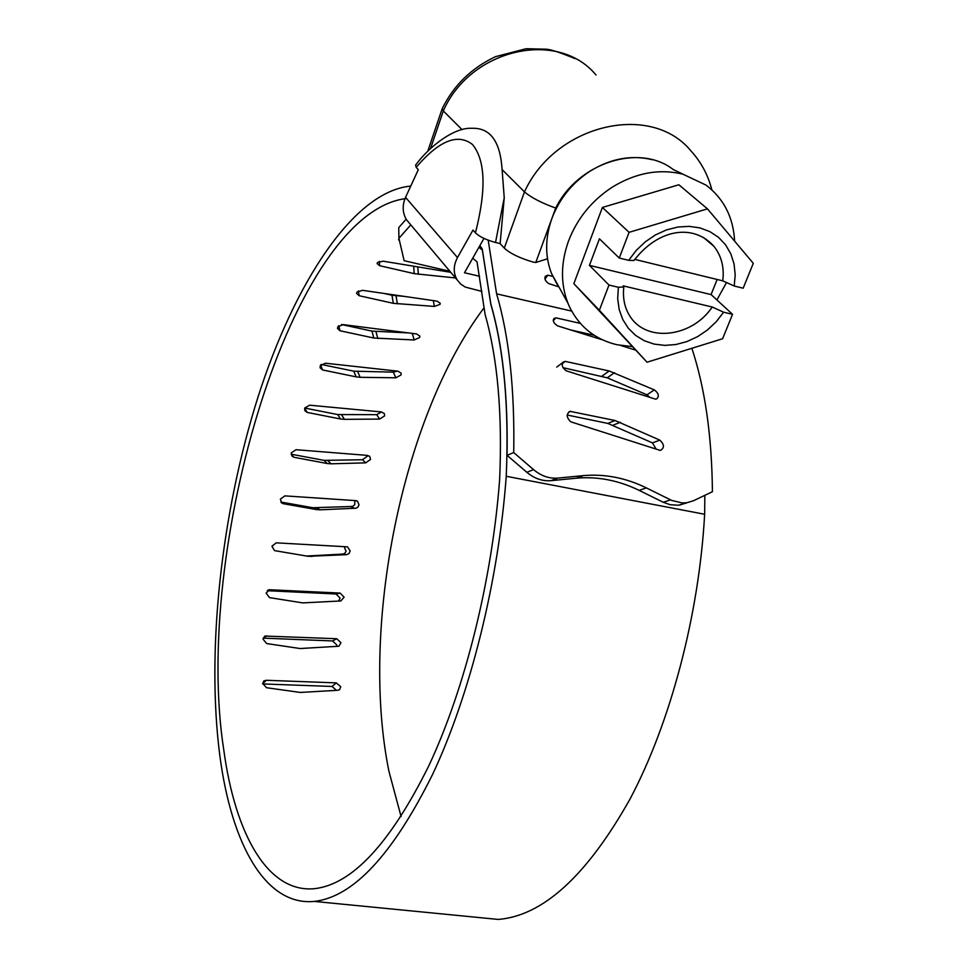<?xml version="1.0" encoding="UTF-8"?>
<svg xmlns="http://www.w3.org/2000/svg" width="968" height="968" viewBox="0 0 968 968"><rect width="100%" height="100%" fill="white"/><g stroke="black" fill="none" stroke-linecap="round" stroke-linejoin="round"><path stroke-width="1.45" d="M557.338 284.701L551.566 273.605C544.923 256.435 545.02 238.092 551.857 218.574C559.383 198.755 572.161 182.928 590.178 171.094C610.869 158.437 631.656 154.674 652.553 159.781M632.08 346.58L616.943 344.729C595.03 339.466 579.154 326.7 569.317 306.408L567.926 303.178C560.484 283.866 560.678 263.151 568.506 241.056C577.134 218.599 591.714 200.642 612.212 187.187C635.758 172.788 659.329 168.456 682.948 174.204L706.023 185.094C723.834 198.694 733.369 217.364 734.615 241.117M726.254 283.055L716.889 299.935M618.37 287.266L623.791 287.012L623.15 285.863L712.218 307.013L723.616 312.204L716.211 321.751L707.402 330.015L697.492 336.707L686.844 341.607L675.821 344.535L664.798 345.382L654.174 344.1L644.313 340.736L635.589 335.388L628.317 328.237L622.775 319.513L619.181 309.53L617.693 298.652L618.37 287.266L608.981 285.04L599.361 310.268L647.035 362.214L722.612 338.739L732.546 314.322L723.616 312.204M623.803 287.012C622.545 298.64 624.796 308.695 630.579 317.177C647.653 342.829 692.398 336.949 712.218 307.013M713.864 246.259C693.548 223.487 658.313 228.605 633.992 260.501L628.68 260.332L636.206 250.434L645.245 241.855L655.457 234.922L666.468 229.924L677.842 227.032L689.143 226.355L699.961 227.903L709.871 231.618L718.51 237.329L725.564 244.819L730.804 253.785L734.046 263.889L735.196 274.767L734.216 286.02L722.745 280.841C724.439 267.41 721.475 255.879 713.864 246.259L703.446 237.426M722.745 280.841L634.754 259.388M717.143 279.474L711.081 294.587L589.439 265.377L599.422 238.83L619.266 258.045L628.68 260.332M734.216 286.02L743.17 288.198L753.285 263.308L707.463 208.858L629.079 232.332L619.266 258.045M711.081 294.587L732.546 314.322M589.439 265.377L608.981 285.04M629.079 232.332L602.399 207.454L678.858 184.767L707.463 208.858M602.399 207.454L573.855 283.66L599.361 310.268M573.855 283.66L647.035 362.214M410.057 223.995L406.512 219.772C402.434 212.827 402.119 205.349 405.544 197.351L457.489 257.573C453.314 265.51 453.181 272.928 457.102 279.825L460.635 284.035L465.305 287.097L481.907 291.404M416.167 167.343L415.599 165.056C430.736 144.583 455.42 127.28 471.513 128.308C490.098 127.437 500.299 141.195 502.089 169.569L504.243 197.75L495.519 242.472L494.926 242.327C485.597 239.641 479.099 236.47 475.445 232.828C486.456 189.692 485.452 160.24 472.444 144.462C457.707 133.015 438.94 140.65 416.167 167.343L418.309 169.715L405.544 197.351M483.964 238.394L464.471 272.758L479.608 276.279M457.489 257.573L472.977 230.094L475.445 232.828M504.292 248.098L524.474 191.894C531.154 197.593 541.56 202.977 555.705 208.072L535.776 262.51L533.102 262.074C519.622 258.081 510.015 253.422 504.292 248.098L500.129 243.585L495.519 242.472M575.028 58.637C560.254 52.514 550.623 49.356 546.146 49.199L526.06 48.727L495.471 56.664C471.38 68.075 453.629 85.402 442.219 108.646L443.308 110.945L430.53 148.612M547.513 258.771L535.776 262.51M711.855 189.849C708.068 175.051 701.159 162.14 691.128 151.117C651.125 101.761 555.317 124.194 524.474 191.894L502.089 169.569M500.129 243.585L504.243 197.75M462.051 129.639L443.308 110.945C470.46 48.666 558.052 28.907 596.022 74.996M646.382 487.908L639.158 490.377C618.612 480.37 597.679 476.304 576.359 478.192L583.317 475.627C604.734 473.739 625.751 477.829 646.382 487.908L671.719 500.432L682.331 502.973L686.977 502.719L693.608 500.698L712.424 491.696C711.879 435.927 705.019 388.132 691.854 348.286M686.191 503.07L678.459 505.223L670.255 504.739L663.261 502.271L670.57 499.887M557.81 478.095L550.961 480.673C542.37 481.35 534.336 478.555 526.846 472.287L507.05 455.335L513.718 452.588L533.598 469.649C541.1 475.954 549.171 478.773 557.81 478.095L583.317 475.627M300.358 692.447L266.563 687.728L262.679 683.481L263.877 680.891L266.382 680.286L336.259 682.888L340.76 686.748L339.514 689.809L337.239 690.305L300.358 692.447M336.259 682.888L332.012 686.457L336.501 690.353M262.715 683.94L332.012 686.457M266.382 680.286L262.679 683.626M300.153 648.536L266.648 643.563L263.03 639.146L265.087 636.061L336.743 638.723L340.99 642.728L338.873 646.237L300.153 648.536M336.743 638.723L332.556 640.949L336.779 644.942L336.586 646.442M263.199 638.13L332.556 640.949M266.938 635.843L263.26 637.948M302.778 602.895L269.491 597.631L266.115 593.106L269.455 589.73L340.155 593.094L344.124 597.196L340.796 600.959L302.778 602.895M267.241 590.71L336.053 593.989L340.155 593.094L336.053 593.989L340.046 598.067L338.752 601.007M270.241 589.766L267.628 590.383M308.223 556.31L274.501 550.611L271.923 546.17L276.255 542.842L346.363 546.787L347.536 546.932L350.15 550.937L349.085 553.466L346.75 554.652L308.223 556.31M345.879 554.628L342.006 554.144L306.59 556.031M344.136 546.666L346.096 551.385L344.523 553.587L342.006 554.144M316.391 509.567L283.273 503.699L281.7 502.985L280.357 499.125L284.894 495.882L355.401 500.601L357.531 501.23L358.983 504.739L358.087 506.881L356.224 508.2L320.251 509.821L316.391 509.567L312.906 507.74L280.853 502.041M354.469 508.333L350.839 506.518L312.906 507.74M354.893 500.577L354.724 504.691L353.017 506.216L350.839 506.518M327.208 463.515L294.042 457.307L291.888 455.976L291.332 452.806L296.075 449.709L367.114 455.371L369.824 456.569L370.526 459.437L365.759 462.861L331.092 463.817L327.208 463.515L324.038 460.369L291.211 454.21M365.759 462.861L362.456 459.739L324.038 460.369M367.247 455.371L367.199 456.327L362.456 459.739M399.506 240.911L398.574 239.616L399.022 238.806M455.529 277.961L414.231 273.642L379.613 265.692L377.109 263.574L377.496 262.522L383.171 261.191L450.761 272.31M393.31 303.323L359.128 295.712L356.623 293.473L356.95 292.142L362.468 290.315L437.088 301.157L440.246 303.274L440.029 304.4L434.366 306.42L393.31 303.323L391.967 295.24L383.957 293.437M404.188 296.377L391.967 295.24M434.366 306.42L433.325 300.612M373.829 338.026L340.022 330.766L337.505 328.515L337.759 326.857L343.096 324.607L416.639 333.948L419.785 336.053L419.652 337.481L414.195 339.974L373.829 338.026L371.942 331.104L341.498 324.534M408.641 332.931L371.942 331.104M414.195 339.974L412.271 333.403M356.139 376.867L322.634 369.97L320.13 367.852L320.239 365.795L325.393 363.206L397.957 371.167L401.079 373.128L401.079 374.943L395.839 377.81L360.096 377.29L356.139 376.867L353.768 371.167L321.182 364.428M395.839 377.81L393.335 372.148L353.768 371.167M397.291 371.095L393.335 372.148M340.518 418.987L307.231 412.441L304.811 410.626L304.69 408.072L309.639 405.193L381.38 411.932L384.369 413.59L384.623 415.877L379.625 419.071L344.439 419.35L340.518 418.987L337.723 414.558L304.702 408.036M379.625 419.071L376.685 414.667L337.723 414.558M381.525 411.932L376.685 414.667M406.149 219.191L398.743 227.637L398.913 238.322L404.128 260.682L449.914 271.294M410.747 186.086C353.864 191.289 294.623 282.305 257.899 397.376C221.273 513.246 206.051 651.065 219.966 756.625C231.642 844.144 265.438 906.157 314.285 901.414C353.296 897.009 392.79 854.538 432.793 774.001C470.291 694.104 498.52 581.236 506.24 476.28C509.156 407.346 504.013 350.065 490.836 304.424L482.354 250.047L478.93 247.263M474.707 917.132L498.266 919.431C542.987 915.837 586.91 875.701 630.047 799.011C670.376 722.939 699.029 615.164 704.644 514.274L506.24 476.28M483.976 307.909C402.022 416.712 359.745 627.821 388.93 771.278L401.091 816.581M406.536 198.501C292.481 211.399 192.366 549.473 223.85 750.442C235.272 834.259 267.809 893.125 314.443 888.685C352.11 884.462 390.213 843.539 428.751 765.93C464.894 688.974 492.107 580.364 499.657 479.233C502.465 413.336 497.613 358.438 485.113 314.539L477.03 261.832L472.711 258.226M398.913 238.322L410.795 224.878M704.644 514.274L704.849 495.314M552.752 276.376L547.803 275.202L545.371 276.243C544.137 278.724 545.286 281.18 548.808 283.612L558.923 286.903M547.803 275.202L544.984 279.171M580.316 323.385L555.971 317.855L553.962 318.532C552.438 320.807 553.672 323.264 557.653 325.901L602.386 339.804M555.971 317.855L553.26 320.771M620.585 345.455L635.419 350.065M594.207 335.291L570.539 329.906M654.295 389.862L609.162 370.974L565.276 361.391L563.727 361.851C561.137 364.464 561.972 367.441 566.207 370.804L655.699 399.203L656.727 398.864C659.462 396.19 658.651 393.189 654.295 389.862L646.999 394.835L607.275 377.822L563.061 367.683M565.276 361.391L562.323 363.617M649.83 397.34L646.999 394.835M659.825 440.125L615.067 420.511L570.176 411.376C566.062 413.953 566.268 417.426 570.793 421.818L660.394 450.459C664.617 447.881 664.423 444.445 659.825 440.125L652.456 442.896L607.844 423.427L567.188 415.018M570.696 411.279L568.603 412.174M656.135 449.091L652.456 442.896M550.961 480.673L576.359 478.192M639.158 490.377L663.261 502.271M571.664 311.079L496.608 293.849L488.199 240.185M479.862 245.63L482.197 248.8L490.849 304.061C502.646 344.656 508.043 395.089 507.05 455.335M513.718 452.588C514.807 389.184 509.107 336.271 496.608 293.849M673.268 169.557C639.34 143.022 577.896 162.793 555.705 208.072M526.846 472.287L533.598 469.649M312.059 556.515L308.296 556.019M283.273 503.699L281.313 502.634M320.251 509.821L316.754 507.994M294.042 457.307L291.247 454.428M331.092 463.817L327.91 460.671M379.613 265.692L379.311 261.372M414.231 273.642L413.651 266.212M418.37 274.307L417.777 266.89M359.128 295.712L358.39 290.86M397.376 303.904L396.033 295.821M340.022 330.766L338.715 325.671M377.847 338.522L375.947 331.601M322.634 369.97L320.662 365.021M360.096 377.29L357.712 371.603M307.231 412.441L304.654 408.194M344.439 419.35L341.619 414.921M614.45 372.692L607.275 377.822M609.162 370.974L601.999 376.129M620.367 422.254L613.119 425.158M615.067 420.511L607.844 423.427M673.05 169.448L683.226 174.276M551.566 273.605L567.926 303.178M406.499 219.772L457.102 279.825M427.747 151.31L442.17 108.755M686.977 502.719L679.596 505.078M265.063 636.061L264.361 636.472M269.455 589.718L268.305 589.996M347.536 546.932L346.278 546.787M357.531 501.23L356.539 500.746M369.824 456.569L369.207 455.988M314.285 901.414L498.266 919.431M556.745 367.09L563.57 361.947M569.063 411.848L570.116 411.388"/></g></svg>
